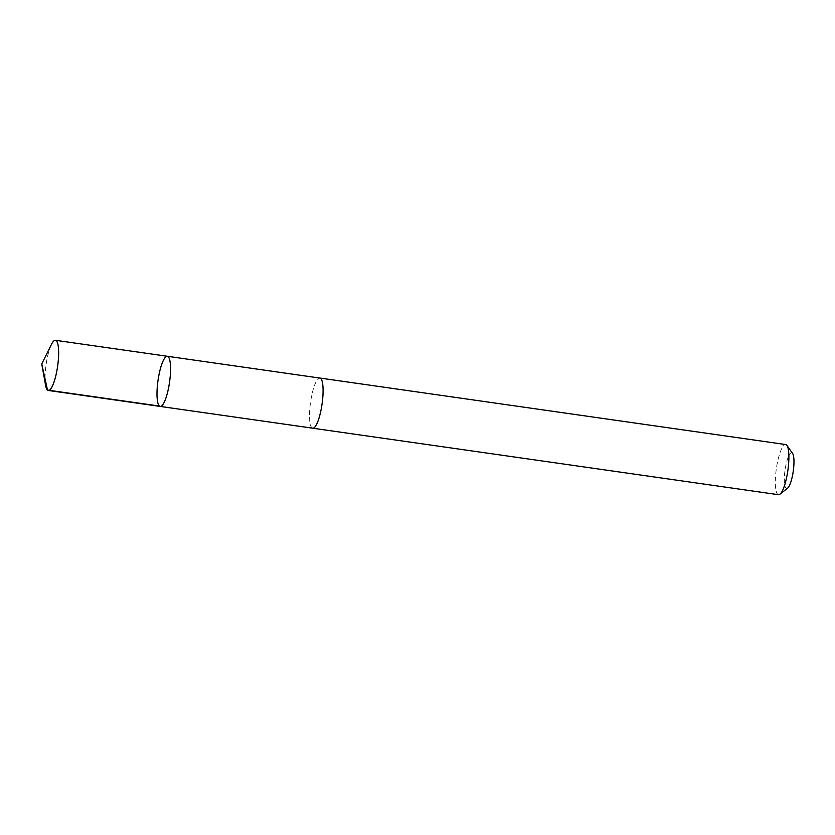 <?xml version="1.0" encoding="UTF-8"?>
<svg xmlns="http://www.w3.org/2000/svg" width="835" height="835" viewBox="0 0 835 835"><rect width="100%" height="100%" fill="white"/><g stroke="black" fill="none" stroke-linecap="round" stroke-linejoin="round"><path stroke-width="0.63" stroke-dasharray="4.17 3.13" d="M167.355 356.284A25.321 5.824 -81.9 0 0 158.003 380.53A25.321 5.824 -81.9 0 0 160.195 406.426M45.622 385.499A25.332 5.824 98.1 0 1 46.489 361.952A25.332 5.824 98.1 0 1 51.509 344.312M312.728 428.188A25.311 5.824 98.1 0 1 310.944 399.704A25.311 5.824 98.1 0 1 319.878 378.067M312.52 428.157A25.332 5.824 98.1 0 1 310.933 399.704A25.332 5.824 98.1 0 1 319.68 378.036M778.523 494.706A25.332 5.824 98.1 0 1 776.738 466.201A25.332 5.824 98.1 0 1 785.683 444.544M787.645 488.099A18.015 4.144 98.1 0 1 785.328 468.195A18.015 4.144 98.1 0 1 792.592 453.436"/><path stroke-width="1.25" d="M167.355 356.284L319.878 378.067A25.311 5.824 98.1 0 1 321.663 406.551A25.311 5.824 98.1 0 1 312.728 428.188L160.195 406.426A25.321 5.824 -81.9 0 0 169.14 384.778A25.321 5.824 -81.9 0 0 167.355 356.284A25.321 5.824 -81.9 0 0 158.003 380.53A25.321 5.824 -81.9 0 0 160.195 406.426A25.321 5.824 -81.9 0 0 169.14 384.778A25.321 5.824 -81.9 0 0 167.355 356.284L55.444 340.294A25.332 5.824 98.1 0 1 57.229 368.799A25.332 5.824 98.1 0 1 48.284 390.456A25.332 5.824 98.1 0 1 45.622 385.499L41.75 363.935L51.509 344.312A25.332 5.824 98.1 0 1 55.444 340.294M319.68 378.036A25.332 5.824 98.1 0 1 319.889 378.046A25.332 5.824 98.1 0 1 322.07 403.952A25.332 5.824 98.1 0 1 312.728 428.209A25.332 5.824 98.1 0 1 312.52 428.157M319.889 378.046L785.683 444.544A25.332 5.824 98.1 0 1 786.946 445.452A25.332 5.824 98.1 0 1 787.875 470.449A25.332 5.824 98.1 0 1 779.984 494.184A25.332 5.824 98.1 0 1 778.523 494.706L312.728 428.209M786.946 445.452L792.592 453.436A18.015 4.144 98.1 0 1 793.25 471.222A18.015 4.144 98.1 0 1 787.645 488.099L779.984 494.184M159.422 406.06L47.501 390.081L41.75 363.935M160.195 406.426L48.284 390.456"/></g></svg>
